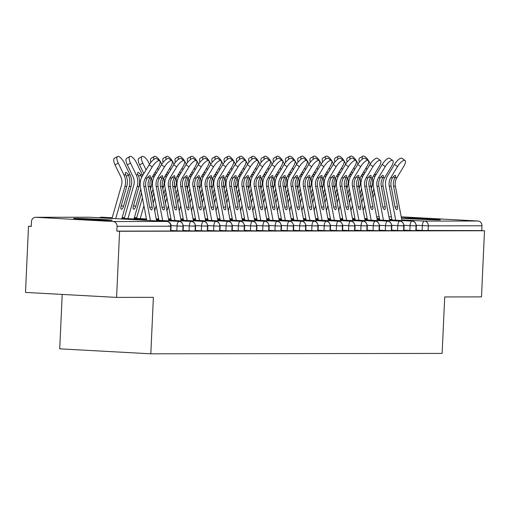 <?xml version="1.0" encoding="UTF-8"?>
<svg xmlns="http://www.w3.org/2000/svg" width="510" height="510" viewBox="0 0 510 510"><rect width="100%" height="100%" fill="white"/><g stroke="black" fill="none" stroke-linecap="round" stroke-linejoin="round"><path stroke-width="0.76" d="M438.651 219.899A19.348 0.402 -177.4 0 1 416.963 219.141A19.348 0.402 -177.4 0 1 401.65 218.057A19.348 0.402 -177.4 0 1 403.314 217.968A19.348 0.402 -177.4 0 1 425.002 218.72A19.348 0.402 -177.4 0 1 440.315 219.81A19.348 0.402 -177.4 0 1 438.651 219.899M110.536 220.352A19.348 0.402 -177.4 0 1 88.848 219.6A19.348 0.402 -177.4 0 1 73.542 218.509A19.348 0.402 -177.4 0 1 75.206 218.42A19.348 0.402 -177.4 0 1 96.894 219.172A19.348 0.402 -177.4 0 1 112.2 220.263A19.348 0.402 -177.4 0 1 110.536 220.352M401.211 216.82L478.023 221.015A4.533 4.144 89.9 0 1 481.956 225.777L481.74 230.603L484.5 230.756L481.497 296.89L444.701 296.941L442.132 353.411L150.82 353.812L153.382 297.343L116.586 297.394L25.5 292.421L28.503 226.287L31.263 226.434L31.48 221.601A4.533 4.144 -90.1 0 1 35.617 217.292L89.25 217.222A4.533 4.144 -90.1 0 0 89.04 217.228M31.269 226.281L28.503 226.287M62.207 294.423L59.734 348.84L150.82 353.812M113.118 221.525L166.744 221.448A4.533 4.144 -90.1 0 1 170.684 226.204L171.073 226.185L170.85 231.017L170.461 231.036L170.684 226.204L117.051 226.281A4.533 4.144 -90.1 0 0 113.118 221.525L35.828 217.298A4.533 4.144 -90.1 0 0 35.617 217.292M170.461 231.036L116.828 231.113L119.589 231.259L116.586 297.394M117.051 226.281L116.828 231.113M484.5 230.756L119.589 231.259M416.198 230.131L422.127 230.456L422.344 225.624L416.383 225.299M481.74 230.603L422.127 230.456M389.519 219.874L412.125 221.11A4.533 4.144 89.9 0 1 412.227 221.117A4.533 4.144 89.9 0 1 416.058 225.866L416.389 225.847L416.173 230.679L409.861 230.475L410.078 225.643L404.118 225.318M403.933 230.15L409.861 230.475M377.253 219.893L399.859 221.123A4.533 4.144 89.9 0 1 399.961 221.136A4.533 4.144 89.9 0 1 403.792 225.879L404.124 225.86L403.907 230.692L397.596 230.488L397.813 225.656L391.852 225.331M391.667 230.163L397.596 230.488M364.988 219.906L387.594 221.142A4.533 4.144 89.9 0 1 387.696 221.149A4.533 4.144 89.9 0 1 391.527 225.898L391.858 225.879L391.642 230.711L385.331 230.507L385.547 225.675L379.587 225.35M379.402 230.182L385.331 230.507M352.722 219.925L375.328 221.161A4.533 4.144 89.9 0 1 375.43 221.168A4.533 4.144 89.9 0 1 379.261 225.917L379.593 225.898L379.376 230.73L373.065 230.526L373.282 225.694L367.321 225.369M367.136 230.201L373.065 230.526M340.457 219.944L363.063 221.174A4.533 4.144 89.9 0 1 363.165 221.181A4.533 4.144 89.9 0 1 366.996 225.93L367.327 225.911L367.111 230.743L360.8 230.539L361.016 225.707L355.056 225.382M354.871 230.214L360.8 230.539M328.191 219.957L350.797 221.193A4.533 4.144 89.9 0 1 350.899 221.2A4.533 4.144 89.9 0 1 354.731 225.949L355.062 225.93L354.845 230.762L348.534 230.558L348.751 225.726L342.79 225.401M342.605 230.233L348.534 230.558M315.926 219.976L338.532 221.212A4.533 4.144 89.9 0 1 338.634 221.219A4.533 4.144 89.9 0 1 342.465 225.968L342.796 225.949L342.58 230.781L336.268 230.577L336.485 225.745L330.525 225.42M330.333 230.252L336.268 230.577M303.66 219.995L326.266 221.225A4.533 4.144 89.9 0 1 326.362 221.232A4.533 4.144 89.9 0 1 330.2 225.981L330.531 225.962L330.314 230.794L324.003 230.59L324.22 225.758L318.259 225.433M318.068 230.265L324.003 230.59M291.395 220.008L314.001 221.244A4.533 4.144 89.9 0 1 314.096 221.251A4.533 4.144 89.9 0 1 317.934 226L318.265 225.981L318.049 230.813L311.731 230.609L311.954 225.777L305.994 225.452M305.802 230.284L311.731 230.609M279.129 220.027L301.735 221.263A4.533 4.144 89.9 0 1 301.831 221.27A4.533 4.144 89.9 0 1 305.668 226.019L306 226L305.777 230.826L299.466 230.628L299.689 225.796L293.728 225.471M293.537 230.303L299.466 230.628M266.864 220.046L289.47 221.276A4.533 4.144 89.9 0 1 289.565 221.283A4.533 4.144 89.9 0 1 293.403 226.032L293.734 226.013L293.511 230.845L287.2 230.641L287.423 225.809L281.456 225.484M281.271 230.316L287.2 230.641M254.598 220.059L277.204 221.295A4.533 4.144 89.9 0 1 277.3 221.302A4.533 4.144 89.9 0 1 281.137 226.051L281.469 226.032L281.246 230.864L274.935 230.66L275.158 225.828L269.191 225.503M269.006 230.335L274.935 230.66M242.333 220.078L264.939 221.315A4.533 4.144 89.9 0 1 265.034 221.321A4.533 4.144 89.9 0 1 268.872 226.07L269.203 226.051L268.98 230.877L262.669 230.679L262.892 225.847L256.925 225.522M256.74 230.354L262.669 230.679M230.067 220.097L252.667 221.327A4.533 4.144 89.9 0 1 252.769 221.334A4.533 4.144 89.9 0 1 256.606 226.083L256.938 226.064L256.715 230.896L250.404 230.692L250.627 225.86L244.66 225.535M244.475 230.367L250.404 230.692M217.795 220.11L240.401 221.346A4.533 4.144 89.9 0 1 240.503 221.353A4.533 4.144 89.9 0 1 244.341 226.102L244.672 226.083L244.449 230.915L238.138 230.711L238.361 225.879L232.394 225.554M232.209 230.386L238.138 230.711M205.53 220.129L228.136 221.365A4.533 4.144 89.9 0 1 228.238 221.372A4.533 4.144 89.9 0 1 232.076 226.121L232.407 226.102L232.184 230.928L225.873 230.73L226.089 225.898L220.129 225.573M219.944 230.405L225.873 230.73M193.264 220.148L215.87 221.378A4.533 4.144 89.9 0 1 215.972 221.385A4.533 4.144 89.9 0 1 219.81 226.134L220.135 226.115L219.918 230.947L213.607 230.743L213.824 225.911L207.863 225.586M207.678 230.418L213.607 230.743M180.999 220.161L203.605 221.397A4.533 4.144 89.9 0 1 203.707 221.404A4.533 4.144 89.9 0 1 207.538 226.153L207.87 226.134L207.653 230.966L201.342 230.762L201.558 225.93L195.598 225.605M195.413 230.437L201.342 230.762M168.733 220.18L191.339 221.416A4.533 4.144 89.9 0 1 191.441 221.423A4.533 4.144 89.9 0 1 195.273 226.172L195.604 226.153L195.387 230.979L189.076 230.781L189.293 225.949L183.332 225.624M183.147 230.456L189.076 230.781M156.468 220.199L179.074 221.429A4.533 4.144 89.9 0 1 179.176 221.436A4.533 4.144 89.9 0 1 183.007 226.185L183.339 226.166L183.122 230.998L176.811 230.794L177.027 225.962L171.067 225.637M170.875 230.469L176.811 230.794M179.074 221.429A4.533 1.836 -86.9 0 0 177.027 225.962L183.007 226.185L182.79 231.017M99.393 217.77A4.533 4.533 0 0 1 101.579 217.203A4.533 4.144 89.9 0 1 101.79 217.209L112.181 217.776M121.922 218.312L146.561 219.657M191.339 221.416A4.533 1.836 -86.9 0 0 189.293 225.949L195.273 226.172L195.056 231.004M122.119 217.63L124.446 217.757M134.187 218.293L146.434 218.962M156.34 219.504L158.827 219.638M203.605 221.397A4.533 1.836 -86.9 0 0 201.558 225.93L207.538 226.153L207.321 230.985M134.385 217.617L136.712 217.744M156.207 218.809L158.699 218.943M168.606 219.485L171.092 219.619M215.87 221.378A4.533 1.836 -86.9 0 0 213.824 225.911L219.81 226.134L219.587 230.966M168.472 218.79L170.965 218.93M180.871 219.466L183.358 219.606M228.136 221.365A4.533 1.836 -86.9 0 0 226.089 225.898L232.076 226.121L231.852 230.953M180.738 218.777L183.23 218.911M193.137 219.453L195.623 219.587M240.401 221.346A4.533 1.836 -86.9 0 0 238.361 225.879L244.341 226.102L244.118 230.934M193.003 218.758L195.496 218.892M205.402 219.434L207.895 219.568M252.667 221.327A4.533 1.836 -86.9 0 0 250.627 225.86L256.606 226.083L256.383 230.915M205.269 218.739L207.761 218.879M217.668 219.415L220.161 219.555M264.939 221.315A4.533 1.836 -86.9 0 0 262.892 225.847L268.872 226.07L268.649 230.902M217.534 218.726L220.027 218.86M229.933 219.402L232.426 219.536M277.204 221.295A4.533 1.836 -86.9 0 0 275.158 225.828L281.137 226.051L280.914 230.883M229.8 218.707L232.292 218.841M242.199 219.383L244.692 219.517M289.47 221.276A4.533 1.836 -86.9 0 0 287.423 225.809L293.403 226.032L293.18 230.864M242.065 218.688L244.558 218.828M254.464 219.364L256.957 219.504M301.735 221.263A4.533 1.836 -86.9 0 0 299.689 225.796L305.668 226.019L305.445 230.851M254.331 218.675L256.823 218.809M266.73 219.351L269.223 219.485M314.001 221.244A4.533 1.836 -86.9 0 0 311.954 225.777L317.934 226L317.717 230.832M266.596 218.656L269.089 218.79M278.995 219.332L281.488 219.466M326.266 221.225A4.533 1.836 -86.9 0 0 324.22 225.758L330.2 225.981L329.983 230.813M278.862 218.637L281.354 218.777M291.261 219.313L293.754 219.453M338.532 221.212A4.533 1.836 -86.9 0 0 336.485 225.745L342.465 225.968L342.248 230.8M291.133 218.624L293.62 218.758M303.526 219.3L306.019 219.434M350.797 221.193A4.533 1.836 -86.9 0 0 348.751 225.726L354.731 225.949L354.514 230.781M303.399 218.605L305.885 218.739M315.792 219.281L318.285 219.415M363.063 221.174A4.533 1.836 -86.9 0 0 361.016 225.707L366.996 225.93L366.779 230.762M315.664 218.586L318.151 218.726M328.058 219.262L330.55 219.402M375.328 221.161A4.533 1.836 -86.9 0 0 373.282 225.694L379.261 225.917L379.045 230.749M327.93 218.573L330.416 218.707M340.323 219.249L342.816 219.383M387.594 221.142A4.533 1.836 -86.9 0 0 385.547 225.675L391.527 225.898L391.31 230.73M340.195 218.554L342.688 218.688M352.589 219.23L355.081 219.37M399.859 221.123A4.533 1.836 -86.9 0 0 397.813 225.656L403.792 225.879L403.576 230.711M352.461 218.535L354.954 218.675M364.86 219.217L367.347 219.351M412.125 221.11A4.533 1.836 -86.9 0 0 410.078 225.643L416.058 225.866L415.841 230.698M364.726 218.522L367.219 218.656M377.126 219.198L379.612 219.332M149.194 164.762A7.561 2.55 -54 0 1 156.697 158.642L159.694 160.816A7.561 2.55 126 0 0 152.184 166.936L149.194 164.762L142.443 175.893A15.115 13.821 -90.1 0 0 140.435 187.317L146.695 220.352M156.602 220.894L150.08 186.507A11.188 10.225 89.9 0 1 151.572 178.054L158.317 166.929A7.561 2.55 126 0 0 159.694 160.816M149.781 207.468L152.114 206.939A3.022 1.198 -102.8 0 1 151.559 209.891A3.022 1.198 -102.8 0 1 151.451 209.903A3.022 1.198 -102.8 0 1 149.666 206.945L145.79 186.513A11.188 10.225 -90.1 0 1 147.154 178.27L147.282 178.06A3.022 1.02 -54 0 1 149.908 175.752A3.022 1.02 -54 0 1 150.157 175.822A3.022 1.02 -54 0 1 149.73 178.06L149.608 178.27A11.188 10.225 -90.1 0 0 148.244 186.513L150.08 186.507M150.405 220.556L143.947 186.52A11.188 10.225 89.9 0 1 145.439 178.066L152.184 166.936M152.114 206.939L148.244 186.513M121.731 218.988L131.051 186.456A15.115 13.821 89.9 0 0 130.082 174.873L124.376 163.066A7.561 2.716 60 0 0 117.529 156.525A7.561 2.716 60 0 0 118.243 163.072L123.949 174.879A15.115 13.821 89.9 0 1 124.918 186.469L115.693 218.656M111.983 218.458L121.488 185.289A11.188 10.225 -90.1 0 0 120.774 176.715L115.069 164.909A7.561 2.716 -120 0 1 114.355 158.361L117.529 156.525M126.754 186.462A15.115 13.821 89.9 0 0 125.893 175.102L125.791 174.879A3.022 1.084 -120 0 1 125.607 172.482A3.022 1.084 -120 0 1 125.83 172.425A3.022 1.084 -120 0 1 128.239 174.873L128.348 175.096A15.115 13.821 89.9 0 1 129.208 186.462L123.503 206.365A3.022 1.173 -71.1 0 1 121.45 209.253A3.022 1.173 -71.1 0 1 121.297 209.227A3.022 1.173 -71.1 0 1 121.055 206.371L126.754 186.462L124.918 186.469M161.46 164.749A7.561 2.55 -54 0 1 168.963 158.623L171.959 160.797A7.561 2.55 126 0 0 164.449 166.917L161.46 164.749L154.715 175.873A15.115 13.821 -90.1 0 0 152.7 187.297L158.961 220.333M168.867 220.875L162.352 186.494A11.188 10.225 89.9 0 1 163.837 178.041L170.582 166.91A7.561 2.55 126 0 0 171.959 160.797M162.046 207.455L164.379 206.926A3.022 1.198 -102.8 0 1 163.825 209.871A3.022 1.198 -102.8 0 1 163.716 209.884A3.022 1.198 -102.8 0 1 161.931 206.926L158.055 186.501A11.188 10.225 -90.1 0 1 159.42 178.258L159.553 178.047A3.022 1.02 -54 0 1 162.174 175.733A3.022 1.02 -54 0 1 162.422 175.803A3.022 1.02 -54 0 1 161.995 178.041L161.874 178.251A11.188 10.225 -90.1 0 0 160.51 186.494L162.352 186.494M162.671 220.537L156.219 186.501A11.188 10.225 89.9 0 1 157.705 178.047L164.449 166.917M164.379 206.926L160.51 186.494M173.725 164.73A7.561 2.55 -54 0 1 181.228 158.61L184.225 160.777A7.561 2.55 126 0 0 176.715 166.904L173.725 164.73L166.98 175.854A15.115 13.821 -90.1 0 0 164.966 187.278L171.226 220.314M181.133 220.855L174.618 186.475A11.188 10.225 89.9 0 1 176.103 178.022L182.848 166.891A7.561 2.55 126 0 0 184.225 160.777M174.312 207.436L176.645 206.907A3.022 1.198 -102.8 0 1 176.09 209.859A3.022 1.198 -102.8 0 1 175.982 209.871A3.022 1.198 -102.8 0 1 174.197 206.913L170.321 186.481A11.188 10.225 -90.1 0 1 171.685 178.239L171.819 178.028A3.022 1.02 -54 0 1 174.439 175.714A3.022 1.02 -54 0 1 174.688 175.791A3.022 1.02 -54 0 1 174.261 178.022L174.139 178.239A11.188 10.225 -90.1 0 0 172.775 186.475L174.618 186.475M174.936 220.518L168.485 186.481A11.188 10.225 89.9 0 1 169.97 178.028L176.715 166.904M176.645 206.907L172.775 186.475M185.991 164.711A7.561 2.55 -54 0 1 193.494 158.591L196.49 160.765A7.561 2.55 126 0 0 188.98 166.885L185.991 164.711L179.246 175.842A15.115 13.821 -90.1 0 0 177.231 187.266L183.492 220.301M193.398 220.843L186.883 186.456A11.188 10.225 89.9 0 1 188.369 178.003L195.113 166.878A7.561 2.55 126 0 0 196.49 160.765M186.577 207.417L188.917 206.888A3.022 1.198 -102.8 0 1 188.356 209.84A3.022 1.198 -102.8 0 1 188.247 209.852A3.022 1.198 -102.8 0 1 186.462 206.894L182.586 186.462A11.188 10.225 -90.1 0 1 183.951 178.219L184.084 178.009A3.022 1.02 -54 0 1 186.705 175.701A3.022 1.02 -54 0 1 186.953 175.772A3.022 1.02 -54 0 1 186.526 178.009L186.405 178.219A11.188 10.225 -90.1 0 0 185.041 186.462L186.883 186.456M187.202 220.498L180.75 186.469A11.188 10.225 89.9 0 1 182.236 178.016L188.98 166.885M188.917 206.888L185.041 186.462M198.256 164.698A7.561 2.55 -54 0 1 205.759 158.572L208.756 160.746A7.561 2.55 126 0 0 201.246 166.866L198.256 164.698L191.511 175.822A15.115 13.821 -90.1 0 0 189.497 187.246L195.757 220.282M205.664 220.824L199.149 186.443A11.188 10.225 89.9 0 1 200.634 177.99L207.379 166.859A7.561 2.55 126 0 0 208.756 160.746M198.843 207.404L201.182 206.875A3.022 1.198 -102.8 0 1 200.621 209.827A3.022 1.198 -102.8 0 1 200.513 209.833A3.022 1.198 -102.8 0 1 198.728 206.875L194.852 186.45A11.188 10.225 -90.1 0 1 196.216 178.207L196.35 177.996A3.022 1.02 -54 0 1 198.97 175.682A3.022 1.02 -54 0 1 199.219 175.752A3.022 1.02 -54 0 1 198.792 177.99L198.67 178.2A11.188 10.225 -90.1 0 0 197.306 186.443L199.149 186.443M199.467 220.486L193.016 186.45A11.188 10.225 89.9 0 1 194.501 177.996L201.246 166.866M201.182 206.875L197.306 186.443M142.66 175.542A15.115 13.821 89.9 0 0 142.347 174.853L136.642 163.047A7.561 2.716 60 0 0 129.795 156.506A7.561 2.716 60 0 0 130.509 163.053L136.215 174.866A15.115 13.821 89.9 0 1 137.184 186.45L127.959 218.637M124.249 218.439L133.754 185.277A11.188 10.225 -90.1 0 0 133.04 176.702L127.334 164.889A7.561 2.716 -120 0 1 126.62 158.342L129.795 156.506M140.747 188.98L135.775 206.352A3.022 1.173 -71.1 0 1 133.716 209.24A3.022 1.173 -71.1 0 1 133.563 209.215A3.022 1.173 -71.1 0 1 133.32 206.352L139.02 186.45A15.115 13.821 89.9 0 0 138.159 175.083L138.057 174.86A3.022 1.084 -120 0 1 137.872 172.463A3.022 1.084 -120 0 1 138.095 172.412A3.022 1.084 -120 0 1 140.505 174.86L140.613 175.083A15.115 13.821 89.9 0 1 141.538 177.627M141.48 192.844L133.996 218.969M149.506 164.265L148.907 163.028A7.561 2.716 60 0 0 142.06 156.487A7.561 2.716 60 0 0 142.774 163.041L146.083 169.887M143.826 173.617L139.6 164.877A7.561 2.716 -120 0 1 138.886 158.323L142.06 156.487M136.521 218.42L142.424 197.81M154.128 173.84L154.613 174.841A15.115 13.821 89.9 0 1 154.925 175.523M151.495 178.188A15.115 13.821 89.9 0 1 151.291 186.43L150.552 188.993M150.08 181.974A15.115 13.821 89.9 0 1 149.876 184.524M143.922 205.721L140.225 218.624M153.746 192.831L152.26 198.007M146.364 218.599L146.262 218.949M153.013 188.968L151.527 194.144M153.096 175.548A15.115 13.821 89.9 0 1 153.803 177.608M161.772 164.245L161.173 163.015A7.561 2.716 60 0 0 154.326 156.474A7.561 2.716 60 0 0 153.797 159.471M150.883 162.358A7.561 2.716 -120 0 1 151.151 158.31L154.326 156.474M153.204 202.974L154.689 197.797M156.092 173.604L155.282 171.934M166.394 173.821L166.878 174.822A15.115 13.821 89.9 0 1 167.191 175.51M157.545 168.204L158.349 169.868M163.761 178.168A15.115 13.821 89.9 0 1 163.557 186.411L162.817 188.974M162.346 181.962A15.115 13.821 89.9 0 1 162.142 184.505M156.188 205.702L154.702 210.885M166.011 192.812L164.526 197.988M158.629 218.58L158.527 218.937M165.278 188.949L163.799 194.125M165.361 175.529A15.115 13.821 89.9 0 1 166.069 177.595M174.037 164.226L173.438 162.996A7.561 2.716 60 0 0 166.591 156.455A7.561 2.716 60 0 0 166.062 159.458M163.149 162.339A7.561 2.716 -120 0 1 163.417 158.291L166.591 156.455M165.469 202.954L166.955 197.778M168.357 173.585L167.548 171.915M178.659 173.802L179.144 174.802A15.115 13.821 89.9 0 1 179.456 175.491M169.811 168.185L170.614 169.855M176.026 178.149A15.115 13.821 89.9 0 1 175.822 186.399L175.083 188.961M174.611 181.942A15.115 13.821 89.9 0 1 174.407 184.486M168.453 205.689L166.968 210.866M178.277 192.793L176.791 197.976M170.895 218.56L170.793 218.917M177.544 188.929L176.065 194.112M177.627 175.516A15.115 13.821 89.9 0 1 178.334 177.576M210.522 164.679A7.561 2.55 -54 0 1 218.025 158.559L221.021 160.726A7.561 2.55 126 0 0 213.518 166.853L210.522 164.679L203.777 175.803A15.115 13.821 -90.1 0 0 201.762 187.227L208.023 220.263M217.929 220.804L211.414 186.424A11.188 10.225 89.9 0 1 212.906 177.971L219.651 166.84A7.561 2.55 126 0 0 221.021 160.726M211.108 207.385L213.448 206.856A3.022 1.198 -102.8 0 1 212.887 209.808A3.022 1.198 -102.8 0 1 212.778 209.82A3.022 1.198 -102.8 0 1 210.993 206.862L207.117 186.43A11.188 10.225 -90.1 0 1 208.482 178.188L208.615 177.977A3.022 1.02 -54 0 1 211.236 175.663A3.022 1.02 -54 0 1 211.484 175.74A3.022 1.02 -54 0 1 211.057 177.971L210.936 178.188A11.188 10.225 -90.1 0 0 209.572 186.424L211.414 186.424M211.733 220.467L205.281 186.43A11.188 10.225 89.9 0 1 206.767 177.977L213.518 166.853M213.448 206.856L209.572 186.424M186.303 164.214L185.71 162.977A7.561 2.716 60 0 0 178.857 156.436A7.561 2.716 60 0 0 178.328 159.439M175.415 162.327A7.561 2.716 -120 0 1 175.682 158.272L178.857 156.436M177.735 202.942L179.22 197.759M180.623 173.566L179.813 171.902M190.925 173.789L191.409 174.79A15.115 13.821 89.9 0 1 191.722 175.472M182.076 168.172L182.88 169.836M188.292 178.137A15.115 13.821 89.9 0 1 188.088 186.38L187.355 188.942M186.877 181.923A15.115 13.821 89.9 0 1 186.673 184.473M180.719 205.67L179.233 210.847M190.542 192.78L189.063 197.956M183.16 218.548L183.058 218.898M189.809 188.917L188.33 194.093M189.892 175.497A15.115 13.821 89.9 0 1 190.6 177.556M222.787 164.66A7.561 2.55 -54 0 1 230.29 158.54L233.287 160.714A7.561 2.55 126 0 0 225.783 166.834L222.787 164.66L216.042 175.791A15.115 13.821 -90.1 0 0 214.028 187.215L220.288 220.25M230.195 220.792L223.68 186.405A11.188 10.225 89.9 0 1 225.171 177.952L231.916 166.827A7.561 2.55 126 0 0 233.287 160.714M223.38 207.366L225.713 206.837A3.022 1.198 -102.8 0 1 225.152 209.788A3.022 1.198 -102.8 0 1 225.044 209.801A3.022 1.198 -102.8 0 1 223.259 206.843L219.383 186.411A11.188 10.225 -90.1 0 1 220.753 178.168L220.881 177.958A3.022 1.02 -54 0 1 223.501 175.65A3.022 1.02 -54 0 1 223.75 175.72A3.022 1.02 -54 0 1 223.323 177.958L223.201 178.168A11.188 10.225 -90.1 0 0 221.837 186.411L223.68 186.405M223.998 220.447L217.547 186.418A11.188 10.225 89.9 0 1 219.039 177.965L225.783 166.834M225.713 206.837L221.837 186.411M198.569 164.194L197.976 162.964A7.561 2.716 60 0 0 191.123 156.423A7.561 2.716 60 0 0 190.593 159.42M187.68 162.307A7.561 2.716 -120 0 1 187.948 158.259L191.123 156.423M190 202.923L191.486 197.746M192.888 173.553L192.079 171.883M203.19 173.77L203.675 174.771A15.115 13.821 89.9 0 1 203.987 175.459M194.342 168.153L195.145 169.817M200.558 178.117A15.115 13.821 89.9 0 1 200.353 186.36L199.62 188.923M199.142 181.911A15.115 13.821 89.9 0 1 198.938 184.454M192.984 205.651L191.499 210.834M202.808 192.761L201.329 197.937M195.426 218.529L195.324 218.886M202.075 188.898L200.596 194.074M202.158 175.478A15.115 13.821 89.9 0 1 202.865 177.544M235.053 164.647A7.561 2.55 -54 0 1 242.556 158.521L245.552 160.695A7.561 2.55 126 0 0 238.049 166.815L235.053 164.647L228.308 175.772A15.115 13.821 -90.1 0 0 226.293 187.195L232.554 220.231M242.46 220.773L235.945 186.392A11.188 10.225 89.9 0 1 237.437 177.939L244.182 166.808A7.561 2.55 126 0 0 245.552 160.695M235.645 207.353L237.979 206.824A3.022 1.198 -102.8 0 1 237.418 209.776A3.022 1.198 -102.8 0 1 237.309 209.782A3.022 1.198 -102.8 0 1 235.524 206.824L231.648 186.399A11.188 10.225 -90.1 0 1 233.019 178.156L233.147 177.945A3.022 1.02 -54 0 1 235.767 175.631A3.022 1.02 -54 0 1 236.015 175.701A3.022 1.02 -54 0 1 235.588 177.939L235.467 178.149A11.188 10.225 -90.1 0 0 234.103 186.392L235.945 186.392M236.264 220.435L229.812 186.399A11.188 10.225 89.9 0 1 231.304 177.945L238.049 166.815M237.979 206.824L234.103 186.392M210.834 164.175L210.241 162.945A7.561 2.716 60 0 0 203.388 156.404A7.561 2.716 60 0 0 202.859 159.407M199.945 162.288A7.561 2.716 -120 0 1 200.213 158.24L203.388 156.404M202.266 202.903L203.751 197.727M205.154 173.534L204.344 171.864M215.462 173.751L215.94 174.751A15.115 13.821 89.9 0 1 216.253 175.44M206.607 168.134L207.417 169.804M212.823 178.098A15.115 13.821 89.9 0 1 212.619 186.348L211.886 188.91M211.408 181.891A15.115 13.821 89.9 0 1 211.204 184.435M205.249 205.638L203.764 210.815M215.073 192.742L213.594 197.925M207.691 218.509L207.589 218.866M214.347 188.878L212.861 194.061M214.423 175.465A15.115 13.821 89.9 0 1 215.137 177.525M247.318 164.628A7.561 2.55 -54 0 1 254.821 158.508L257.818 160.675A7.561 2.55 126 0 0 250.314 166.802L247.318 164.628L240.573 175.752A15.115 13.821 -90.1 0 0 238.559 187.176L244.819 220.212M254.726 220.753L248.211 186.373A11.188 10.225 89.9 0 1 249.702 177.92L256.447 166.789A7.561 2.55 126 0 0 257.818 160.675M247.911 207.334L250.244 206.805A3.022 1.198 -102.8 0 1 249.683 209.757A3.022 1.198 -102.8 0 1 249.575 209.769A3.022 1.198 -102.8 0 1 247.79 206.811L243.92 186.38A11.188 10.225 -90.1 0 1 245.284 178.137L245.412 177.926A3.022 1.02 -54 0 1 248.032 175.612A3.022 1.02 -54 0 1 248.281 175.689A3.022 1.02 -54 0 1 247.854 177.92L247.732 178.137A11.188 10.225 -90.1 0 0 246.368 186.373L248.211 186.373M248.529 220.416L242.078 186.38A11.188 10.225 89.9 0 1 243.57 177.926L250.314 166.802M250.244 206.805L246.368 186.373M223.099 164.163L222.507 162.926A7.561 2.716 60 0 0 215.653 156.385A7.561 2.716 60 0 0 215.124 159.388M212.211 162.276A7.561 2.716 -120 0 1 212.479 158.221L215.653 156.385M214.531 202.891L216.017 197.708M217.419 173.515L216.616 171.851M227.728 173.738L228.206 174.739A15.115 13.821 89.9 0 1 228.518 175.421M218.873 168.121L219.683 169.785M225.088 178.086A15.115 13.821 89.9 0 1 224.884 186.328L224.151 188.891M223.673 181.872A15.115 13.821 89.9 0 1 223.469 184.422M217.515 205.619L216.036 210.796M227.339 192.729L225.86 197.905M219.957 218.497L219.855 218.847M226.612 188.866L225.127 194.042M226.689 175.446A15.115 13.821 89.9 0 1 227.403 177.505M259.584 164.609A7.561 2.55 -54 0 1 267.087 158.489L270.083 160.663A7.561 2.55 126 0 0 262.58 166.783L259.584 164.609L252.839 175.74A15.115 13.821 -90.1 0 0 250.824 187.164L257.085 220.199M266.991 220.741L260.476 186.354A11.188 10.225 89.9 0 1 261.968 177.901L268.713 166.776A7.561 2.55 126 0 0 270.083 160.663M260.176 207.315L262.51 206.786A3.022 1.198 -102.8 0 1 261.949 209.737A3.022 1.198 -102.8 0 1 261.84 209.75A3.022 1.198 -102.8 0 1 260.055 206.792L256.186 186.36A11.188 10.225 -90.1 0 1 257.55 178.117L257.677 177.907A3.022 1.02 -54 0 1 260.298 175.599A3.022 1.02 -54 0 1 260.546 175.669A3.022 1.02 -54 0 1 260.119 177.907L259.998 178.117A11.188 10.225 -90.1 0 0 258.634 186.36L260.476 186.354M260.795 220.397L254.343 186.367A11.188 10.225 89.9 0 1 255.835 177.913L262.58 166.783M262.51 206.786L258.634 186.36M235.365 164.143L234.772 162.913A7.561 2.716 60 0 0 227.919 156.372A7.561 2.716 60 0 0 227.39 159.369M224.476 162.256A7.561 2.716 -120 0 1 224.744 158.208L227.919 156.372M226.797 202.872L228.282 197.695M229.685 173.502L228.882 171.832M239.993 173.719L240.471 174.72A15.115 13.821 89.9 0 1 240.784 175.408M231.138 168.102L231.948 169.766M237.354 178.066A15.115 13.821 89.9 0 1 237.15 186.309L236.417 188.872M235.945 181.86A15.115 13.821 89.9 0 1 235.735 184.403M229.78 205.6L228.301 210.783M239.611 192.71L238.125 197.886M232.222 218.478L232.12 218.835M238.878 188.847L237.392 194.023M238.954 175.427A15.115 13.821 89.9 0 1 239.668 177.493M271.849 164.596A7.561 2.55 -54 0 1 279.359 158.47L282.349 160.644A7.561 2.55 126 0 0 274.845 166.764L271.849 164.596L265.104 175.72A15.115 13.821 -90.1 0 0 263.09 187.144L269.35 220.18M279.257 220.722L272.742 186.341A11.188 10.225 89.9 0 1 274.233 177.888L280.978 166.757A7.561 2.55 126 0 0 282.349 160.644M272.442 207.302L274.775 206.773A3.022 1.198 -102.8 0 1 274.214 209.725A3.022 1.198 -102.8 0 1 274.112 209.731A3.022 1.198 -102.8 0 1 272.321 206.773L268.451 186.348A11.188 10.225 -90.1 0 1 269.815 178.105L269.943 177.894A3.022 1.02 -54 0 1 272.563 175.58A3.022 1.02 -54 0 1 272.812 175.65A3.022 1.02 -54 0 1 272.391 177.888L272.27 178.098A11.188 10.225 -90.1 0 0 270.899 186.341L272.742 186.341M273.06 220.384L266.609 186.348A11.188 10.225 89.9 0 1 268.101 177.894L274.845 166.764M274.775 206.773L270.899 186.341M247.63 164.124L247.038 162.894A7.561 2.716 60 0 0 240.184 156.353A7.561 2.716 60 0 0 239.655 159.356M236.742 162.237A7.561 2.716 -120 0 1 237.01 158.189L240.184 156.353M239.062 202.852L240.548 197.676M241.95 173.483L241.147 171.813M252.259 173.7L252.737 174.701A15.115 13.821 89.9 0 1 253.049 175.389M243.404 168.083L244.213 169.753M249.619 178.047A15.115 13.821 89.9 0 1 249.415 186.297L248.682 188.859M248.211 181.84A15.115 13.821 89.9 0 1 248 184.384M242.046 205.587L240.567 210.764M251.876 192.691L250.391 197.874M244.488 218.465L244.386 218.815M251.143 188.827L249.658 194.01M251.22 175.415A15.115 13.821 89.9 0 1 251.934 177.474M284.115 164.577A7.561 2.55 -54 0 1 291.624 158.457L294.614 160.624A7.561 2.55 126 0 0 287.111 166.751L284.115 164.577L277.37 175.708A15.115 13.821 -90.1 0 0 275.355 187.125L281.622 220.161M291.522 220.702L285.007 186.322A11.188 10.225 89.9 0 1 286.499 177.869L293.244 166.738A7.561 2.55 126 0 0 294.614 160.624M284.707 207.283L287.041 206.754A3.022 1.198 -102.8 0 1 286.48 209.706A3.022 1.198 -102.8 0 1 286.378 209.718A3.022 1.198 -102.8 0 1 284.586 206.76L280.717 186.328A11.188 10.225 -90.1 0 1 282.081 178.086L282.208 177.875A3.022 1.02 -54 0 1 284.829 175.561A3.022 1.02 -54 0 1 285.077 175.638A3.022 1.02 -54 0 1 284.656 177.869L284.535 178.086A11.188 10.225 -90.1 0 0 283.171 186.322L285.007 186.322M285.326 220.365L278.874 186.328A11.188 10.225 89.9 0 1 280.366 177.875L287.111 166.751M287.041 206.754L283.171 186.322M259.896 164.112L259.303 162.875A7.561 2.716 60 0 0 252.456 156.34A7.561 2.716 60 0 0 251.921 159.337M249.007 162.225A7.561 2.716 -120 0 1 249.275 158.17L252.456 156.34M251.334 202.84L252.813 197.657M254.216 173.464L253.413 171.8M264.524 173.687L265.009 174.688A15.115 13.821 89.9 0 1 265.315 175.37M255.669 168.07L256.479 169.734M261.891 178.035A15.115 13.821 89.9 0 1 261.681 186.277L260.948 188.84M260.476 181.828A15.115 13.821 89.9 0 1 260.266 184.371M254.311 205.568L252.833 210.745M264.142 192.678L262.656 197.855M256.753 218.446L256.651 218.796M263.409 188.815L261.923 193.991M263.485 175.395A15.115 13.821 89.9 0 1 264.199 177.454M296.38 164.558A7.561 2.55 -54 0 1 303.89 158.438L306.88 160.612A7.561 2.55 126 0 0 299.376 166.732L296.38 164.558L289.635 175.689A15.115 13.821 -90.1 0 0 287.621 187.113L293.887 220.148M303.788 220.69L297.273 186.303A11.188 10.225 89.9 0 1 298.764 177.85L305.509 166.725A7.561 2.55 126 0 0 306.88 160.612M296.973 207.264L299.306 206.735A3.022 1.198 -102.8 0 1 298.745 209.686A3.022 1.198 -102.8 0 1 298.643 209.699A3.022 1.198 -102.8 0 1 296.852 206.741L292.982 186.309A11.188 10.225 -90.1 0 1 294.346 178.073L294.474 177.856A3.022 1.02 -54 0 1 297.094 175.548A3.022 1.02 -54 0 1 297.343 175.619A3.022 1.02 -54 0 1 296.922 177.856L296.801 178.066A11.188 10.225 -90.1 0 0 295.437 186.309L297.273 186.303M297.591 220.345L291.14 186.316A11.188 10.225 89.9 0 1 292.632 177.862L299.376 166.732M299.306 206.735L295.437 186.309M272.161 164.092L271.569 162.862A7.561 2.716 60 0 0 264.722 156.321A7.561 2.716 60 0 0 264.186 159.324M261.273 162.206A7.561 2.716 -120 0 1 261.541 158.157L264.722 156.321M263.6 202.821L265.079 197.644M266.481 173.451L265.678 171.781M276.79 173.668L277.274 174.669A15.115 13.821 89.9 0 1 277.58 175.357M267.935 168.051L268.744 169.722M274.157 178.016A15.115 13.821 89.9 0 1 273.947 186.258L273.213 188.821M272.742 181.809A15.115 13.821 89.9 0 1 272.531 184.352M266.583 205.549L265.098 210.732M276.407 192.659L274.922 197.835M269.019 218.427L268.917 218.784M275.674 188.796L274.189 193.972M275.751 175.376A15.115 13.821 89.9 0 1 276.465 177.442M308.646 164.545A7.561 2.55 -54 0 1 316.155 158.419L319.145 160.593A7.561 2.55 126 0 0 311.642 166.713L308.646 164.545L301.901 175.669A15.115 13.821 -90.1 0 0 299.886 187.094L306.153 220.129M316.06 220.671L309.538 186.29A11.188 10.225 89.9 0 1 311.03 177.837L317.775 166.706A7.561 2.55 126 0 0 319.145 160.593M309.238 207.251L311.572 206.722A3.022 1.198 -102.8 0 1 311.017 209.674A3.022 1.198 -102.8 0 1 310.909 209.68A3.022 1.198 -102.8 0 1 309.117 206.722L305.248 186.297A11.188 10.225 -90.1 0 1 306.612 178.054L306.74 177.843A3.022 1.02 -54 0 1 309.366 175.529A3.022 1.02 -54 0 1 309.615 175.599A3.022 1.02 -54 0 1 309.188 177.837L309.066 178.047A11.188 10.225 -90.1 0 0 307.702 186.29L309.538 186.29M309.857 220.333L303.405 186.297A11.188 10.225 89.9 0 1 304.897 177.843L311.642 166.713M311.572 206.722L307.702 186.29M284.427 164.073L283.834 162.843A7.561 2.716 60 0 0 276.987 156.302A7.561 2.716 60 0 0 276.452 159.305M273.538 162.186A7.561 2.716 -120 0 1 273.806 158.138L276.987 156.302M275.865 202.801L277.344 197.625M278.747 173.432L277.944 171.762M289.055 173.649L289.54 174.649A15.115 13.821 89.9 0 1 289.846 175.338M280.207 168.032L281.01 169.702M286.422 177.996A15.115 13.821 89.9 0 1 286.212 186.246L285.479 188.808M285.007 181.79A15.115 13.821 89.9 0 1 284.797 184.333M278.849 205.536L277.363 210.713M288.673 192.64L287.187 197.823M281.284 218.414L281.188 218.764M287.94 188.776L286.454 193.959M288.016 175.363A15.115 13.821 89.9 0 1 288.73 177.423M320.911 164.526A7.561 2.55 -54 0 1 328.421 158.406L331.411 160.573A7.561 2.55 126 0 0 323.907 166.7L320.911 164.526L314.166 175.657A15.115 13.821 -90.1 0 0 312.152 187.081L318.418 220.11M328.325 220.651L321.804 186.271A11.188 10.225 89.9 0 1 323.295 177.818L330.04 166.687A7.561 2.55 126 0 0 331.411 160.573M321.504 207.232L323.837 206.703A3.022 1.198 -102.8 0 1 323.283 209.655A3.022 1.198 -102.8 0 1 323.174 209.667A3.022 1.198 -102.8 0 1 321.383 206.709L317.513 186.277A11.188 10.225 -90.1 0 1 318.877 178.035L319.005 177.824A3.022 1.02 -54 0 1 321.631 175.51A3.022 1.02 -54 0 1 321.88 175.587A3.022 1.02 -54 0 1 321.453 177.818L321.332 178.035A11.188 10.225 -90.1 0 0 319.968 186.277L321.804 186.271M322.122 220.314L315.671 186.277A11.188 10.225 89.9 0 1 317.163 177.824L323.907 166.7M323.837 206.703L319.968 186.277M296.692 164.061L296.1 162.824A7.561 2.716 60 0 0 289.253 156.289A7.561 2.716 60 0 0 288.724 159.286M285.804 162.174A7.561 2.716 -120 0 1 286.072 158.125L289.253 156.289M288.131 202.789L289.61 197.612M291.012 173.413L290.209 171.749M301.321 173.636L301.805 174.637A15.115 13.821 89.9 0 1 302.118 175.319M292.472 168.019L293.275 169.683M298.688 177.984A15.115 13.821 89.9 0 1 298.477 186.226L297.744 188.789M297.273 181.777A15.115 13.821 89.9 0 1 297.062 184.32M291.114 205.517L289.629 210.694M300.938 192.627L299.453 197.803M293.556 218.395L293.454 218.745M300.205 188.764L298.72 193.94M300.282 175.344A15.115 13.821 89.9 0 1 300.996 177.41M333.177 164.507A7.561 2.55 -54 0 1 340.686 158.387L343.683 160.561A7.561 2.55 126 0 0 336.173 166.681L333.177 164.507L326.432 175.638A15.115 13.821 -90.1 0 0 324.424 187.062L330.684 220.097M340.591 220.639L334.069 186.252A11.188 10.225 89.9 0 1 335.561 177.799L342.306 166.674A7.561 2.55 126 0 0 343.683 160.561M333.769 207.213L336.103 206.684A3.022 1.198 -102.8 0 1 335.548 209.635A3.022 1.198 -102.8 0 1 335.44 209.648A3.022 1.198 -102.8 0 1 333.648 206.69L329.779 186.258A11.188 10.225 -90.1 0 1 331.143 178.022L331.27 177.805A3.022 1.02 -54 0 1 333.897 175.497A3.022 1.02 -54 0 1 334.146 175.567A3.022 1.02 -54 0 1 333.719 177.805L333.597 178.016A11.188 10.225 -90.1 0 0 332.233 186.258L334.069 186.252M334.388 220.294L327.936 186.265A11.188 10.225 89.9 0 1 329.428 177.811L336.173 166.681M336.103 206.684L332.233 186.258M308.958 164.041L308.365 162.811A7.561 2.716 60 0 0 301.518 156.27A7.561 2.716 60 0 0 300.989 159.273M298.07 162.154A7.561 2.716 -120 0 1 298.337 158.106L301.518 156.27M300.396 202.77L301.882 197.593M303.278 173.4L302.475 171.73M313.586 173.617L314.071 174.618A15.115 13.821 89.9 0 1 314.383 175.306M304.738 168L305.541 169.671M310.953 177.965A15.115 13.821 89.9 0 1 310.743 186.214L310.01 188.77M309.538 181.758A15.115 13.821 89.9 0 1 309.328 184.301M303.38 205.498L301.894 210.681M313.204 192.608L311.718 197.784M305.822 218.376L305.719 218.733M312.471 188.745L310.985 193.921M312.547 175.325A15.115 13.821 89.9 0 1 313.261 177.391M345.442 164.494A7.561 2.55 -54 0 1 352.952 158.368L355.948 160.542A7.561 2.55 126 0 0 348.438 166.668L345.442 164.494L338.697 175.619A15.115 13.821 -90.1 0 0 336.689 187.042L342.95 220.078M352.856 220.62L346.335 186.239A11.188 10.225 89.9 0 1 347.826 177.786L354.571 166.655A7.561 2.55 126 0 0 355.948 160.542M346.035 207.2L348.368 206.671A3.022 1.198 -102.8 0 1 347.814 209.623A3.022 1.198 -102.8 0 1 347.705 209.629A3.022 1.198 -102.8 0 1 345.914 206.671L342.044 186.246A11.188 10.225 -90.1 0 1 343.408 178.003L343.536 177.792A3.022 1.02 -54 0 1 346.162 175.478A3.022 1.02 -54 0 1 346.411 175.548A3.022 1.02 -54 0 1 345.984 177.786L345.863 177.996A11.188 10.225 -90.1 0 0 344.499 186.239L346.335 186.239M346.653 220.282L340.202 186.246A11.188 10.225 89.9 0 1 341.694 177.792L348.438 166.668M348.368 206.671L344.499 186.239M321.224 164.022L320.631 162.792A7.561 2.716 60 0 0 313.784 156.251A7.561 2.716 60 0 0 313.255 159.254M310.335 162.135A7.561 2.716 -120 0 1 310.609 158.087L313.784 156.251M312.662 202.757L314.147 197.574M315.543 173.381L314.74 171.711M325.852 173.598L326.336 174.598A15.115 13.821 89.9 0 1 326.649 175.287M317.003 167.981L317.806 169.651M323.219 177.945A15.115 13.821 89.9 0 1 323.008 186.195L322.275 188.757M321.804 181.738A15.115 13.821 89.9 0 1 321.593 184.282M315.645 205.485L314.16 210.662M325.469 192.589L323.984 197.772M318.087 218.363L317.985 218.713M324.736 188.726L323.251 193.908M324.813 175.312A15.115 13.821 89.9 0 1 325.527 177.372M357.714 164.475A7.561 2.55 -54 0 1 365.217 158.355L368.214 160.529A7.561 2.55 126 0 0 360.704 166.649L357.714 164.475L350.963 175.606A15.115 13.821 -90.1 0 0 348.955 187.03L355.215 220.059M365.122 220.601L358.6 186.22A11.188 10.225 89.9 0 1 360.092 177.767L366.837 166.642A7.561 2.55 126 0 0 368.214 160.529M358.3 207.181L360.634 206.652A3.022 1.198 -102.8 0 1 360.079 209.604A3.022 1.198 -102.8 0 1 359.971 209.616A3.022 1.198 -102.8 0 1 358.186 206.658L354.31 186.226A11.188 10.225 -90.1 0 1 355.674 177.984L355.801 177.773A3.022 1.02 -54 0 1 358.428 175.459A3.022 1.02 -54 0 1 358.677 175.536A3.022 1.02 -54 0 1 358.25 177.767L358.128 177.984A11.188 10.225 -90.1 0 0 356.764 186.226L358.6 186.22M358.919 220.263L352.467 186.226A11.188 10.225 89.9 0 1 353.959 177.773L360.704 166.649M360.634 206.652L356.764 186.226M333.495 164.01L332.896 162.773A7.561 2.716 60 0 0 326.049 156.238A7.561 2.716 60 0 0 325.52 159.235M322.601 162.123A7.561 2.716 -120 0 1 322.875 158.075L326.049 156.238M324.927 202.738L326.413 197.561M327.809 173.362L327.006 171.698M338.117 173.585L338.602 174.586A15.115 13.821 89.9 0 1 338.914 175.268M329.269 167.969L330.072 169.632M335.484 177.933A15.115 13.821 89.9 0 1 335.274 186.175L334.541 188.738M334.069 181.726A15.115 13.821 89.9 0 1 333.859 184.269M327.911 205.466L326.425 210.643M337.735 192.576L336.249 197.752M330.353 218.344L330.25 218.694M337.002 188.713L335.516 193.889M337.084 175.293A15.115 13.821 89.9 0 1 337.792 177.359M369.979 164.456A7.561 2.55 -54 0 1 377.483 158.336L380.479 160.51A7.561 2.55 126 0 0 372.969 166.63L369.979 164.456L363.235 175.587A15.115 13.821 -90.1 0 0 361.22 187.011L367.481 220.046M377.387 220.588L370.872 186.201A11.188 10.225 89.9 0 1 372.357 177.748L379.102 166.623A7.561 2.55 126 0 0 380.479 160.51M370.566 207.162L372.899 206.633A3.022 1.198 -102.8 0 1 372.345 209.584A3.022 1.198 -102.8 0 1 372.236 209.597A3.022 1.198 -102.8 0 1 370.451 206.639L366.575 186.207A11.188 10.225 -90.1 0 1 367.939 177.971L368.073 177.754A3.022 1.02 -54 0 1 370.693 175.446A3.022 1.02 -54 0 1 370.942 175.516A3.022 1.02 -54 0 1 370.515 177.754L370.394 177.965A11.188 10.225 -90.1 0 0 369.03 186.207L370.872 186.201M371.184 220.25L364.739 186.214A11.188 10.225 89.9 0 1 366.225 177.76L372.969 166.63M372.899 206.633L369.03 186.207M345.761 163.99L345.162 162.76A7.561 2.716 60 0 0 338.315 156.219A7.561 2.716 60 0 0 337.786 159.222M334.872 162.103A7.561 2.716 -120 0 1 335.14 158.055L338.315 156.219M337.193 202.719L338.678 197.542M340.074 173.349L339.271 171.679M350.383 173.566L350.867 174.567A15.115 13.821 89.9 0 1 351.18 175.255M341.534 167.949L342.337 169.62M347.75 177.913A15.115 13.821 89.9 0 1 347.539 186.163L346.806 188.719M346.335 181.707A15.115 13.821 89.9 0 1 346.131 184.25M340.176 205.447L338.691 210.63M350 192.557L348.515 197.733M342.618 218.325L342.516 218.682M349.267 188.694L347.782 193.87M349.35 175.274A15.115 13.821 89.9 0 1 350.058 177.34M382.245 164.443A7.561 2.55 -54 0 1 389.748 158.317L392.745 160.491A7.561 2.55 126 0 0 385.235 166.617L382.245 164.443L375.5 175.567A15.115 13.821 -90.1 0 0 373.486 186.991L379.746 220.027M389.653 220.569L383.137 186.188A11.188 10.225 89.9 0 1 384.623 177.735L391.368 166.604A7.561 2.55 126 0 0 392.745 160.491M382.831 207.149L385.165 206.62A3.022 1.198 -102.8 0 1 384.61 209.572A3.022 1.198 -102.8 0 1 384.502 209.578A3.022 1.198 -102.8 0 1 382.717 206.62L378.841 186.195A11.188 10.225 -90.1 0 1 380.205 177.952L380.339 177.741A3.022 1.02 -54 0 1 382.959 175.427A3.022 1.02 -54 0 1 383.208 175.504A3.022 1.02 -54 0 1 382.781 177.735L382.659 177.945A11.188 10.225 -90.1 0 0 381.295 186.188L383.137 186.188M383.456 220.231L377.005 186.195A11.188 10.225 89.9 0 1 378.49 177.741L385.235 166.617M385.165 206.62L381.295 186.188M358.026 163.971L357.427 162.741A7.561 2.716 60 0 0 350.58 156.2A7.561 2.716 60 0 0 350.051 159.203M347.138 162.084A7.561 2.716 -120 0 1 347.406 158.036L350.58 156.2M349.458 202.706L350.944 197.523M352.346 173.33L351.537 171.66M362.648 173.553L363.133 174.547A15.115 13.821 89.9 0 1 363.445 175.236M353.8 167.93L354.603 169.601M360.015 177.901A15.115 13.821 89.9 0 1 359.811 186.144L359.072 188.706M358.6 181.688A15.115 13.821 89.9 0 1 358.396 184.231M352.442 205.434L350.956 210.611M362.266 192.538L360.78 197.721M354.883 218.312L354.781 218.662M361.533 188.674L360.047 193.857M361.615 175.261A15.115 13.821 89.9 0 1 362.323 177.321M394.51 164.424A7.561 2.55 -54 0 1 402.014 158.304L405.01 160.478A7.561 2.55 126 0 0 397.5 166.598L394.51 164.424L387.766 175.555A15.115 13.821 -90.1 0 0 385.751 186.979L392.011 220.008M401.918 220.549L395.403 186.169A11.188 10.225 89.9 0 1 396.888 177.716L403.633 166.591A7.561 2.55 126 0 0 405.01 160.478M395.097 207.13L397.43 206.601A3.022 1.198 -102.8 0 1 396.876 209.553A3.022 1.198 -102.8 0 1 396.767 209.565A3.022 1.198 -102.8 0 1 394.982 206.607L391.106 186.175A11.188 10.225 -90.1 0 1 392.47 177.933L392.604 177.722A3.022 1.02 -54 0 1 395.224 175.408A3.022 1.02 -54 0 1 395.473 175.485A3.022 1.02 -54 0 1 395.046 177.722L394.925 177.933A11.188 10.225 -90.1 0 0 393.561 186.175L395.403 186.169M395.722 220.212L389.27 186.175A11.188 10.225 89.9 0 1 390.756 177.722L397.5 166.598M397.43 206.601L393.561 186.175M370.292 163.959L369.693 162.728A7.561 2.716 60 0 0 362.846 156.188A7.561 2.716 60 0 0 362.317 159.184M359.403 162.072A7.561 2.716 -120 0 1 359.671 158.023L362.846 156.188M361.724 202.687L363.209 197.51M364.612 173.311L363.802 171.647M374.914 173.534L375.398 174.535A15.115 13.821 89.9 0 1 375.711 175.217M366.065 167.917L366.868 169.581M372.281 177.882A15.115 13.821 89.9 0 1 372.077 186.124L371.337 188.687M370.866 181.675A15.115 13.821 89.9 0 1 370.662 184.218M364.707 205.415L363.222 210.592M374.531 192.525L373.046 197.701M367.149 218.293L367.047 218.65M373.798 188.662L372.319 193.838M373.881 175.242A15.115 13.821 89.9 0 1 374.589 177.308M168.383 225.975L171.073 226.185A4.533 4.533 0 0 0 166.789 221.448A4.533 1.836 -86.9 0 0 166.744 221.448L89.46 217.228L35.828 217.298M166.789 221.448L89.505 217.228A4.533 1.836 -86.9 0 0 89.46 217.228A4.533 4.144 -90.1 0 0 89.25 217.222A4.533 4.533 0 0 1 89.505 217.228A4.533 1.836 -86.9 0 1 89.543 217.228M391.406 216.807L388.939 216.814L391.406 216.801M379.14 216.826L376.673 216.826L379.14 216.82M376.992 218.503L379.485 218.637M389.391 219.179L391.878 219.319M401.784 219.855L424.39 221.091L478.023 221.015M481.956 225.777L428.323 225.847L428.107 230.679M424.39 221.091A4.533 4.144 89.9 0 1 428.323 225.847L422.344 225.624A4.533 1.836 -86.9 0 1 424.39 221.091M100.821 217.846A4.533 1.836 -86.9 0 1 101.79 217.209M191.441 221.423C193.392 221.212 194.782 222.787 195.604 226.153L192.914 225.943M203.707 221.404C205.657 221.193 207.047 222.768 207.87 226.134L205.179 225.924M228.238 221.372C230.188 221.161 231.578 222.736 232.407 226.102L229.71 225.892M240.503 221.353C242.454 221.142 243.844 222.717 244.672 226.083L241.982 225.873M252.769 221.334C254.719 221.123 256.109 222.704 256.938 226.064L254.248 225.86M265.034 221.321C266.985 221.11 268.375 222.685 269.203 226.051L266.513 225.841M289.565 221.283C291.516 221.072 292.906 222.653 293.734 226.013L291.044 225.809M301.831 221.27C303.781 221.059 305.171 222.634 306 226L303.31 225.79M314.096 221.251C316.053 221.04 317.437 222.615 318.265 225.981L315.575 225.771M338.634 221.219C340.584 221.008 341.968 222.583 342.796 225.949L340.106 225.739M387.696 221.149C389.646 220.938 391.036 222.513 391.858 225.879L389.168 225.669M399.961 221.136C401.912 220.919 403.302 222.5 404.124 225.86L401.434 225.656M143.947 186.52L145.79 186.513M149.73 178.06L151.572 178.054M145.439 178.066L147.282 178.06M149.608 178.27L148.002 177.104M118.243 163.072L115.069 164.909M125.791 174.879L123.949 174.879M130.082 174.873L128.239 174.873M131.051 186.456L129.208 186.462M121.272 205.6L123.503 206.365M128.348 175.096L126.372 176.243M156.219 186.501L158.055 186.501M161.995 178.041L163.837 178.041M157.705 178.047L159.553 178.047M161.874 178.251L160.267 177.085M168.485 186.481L170.321 186.481M174.261 178.022L176.103 178.022M169.97 178.028L171.819 178.028M174.139 178.239L172.533 177.072M180.75 186.469L182.586 186.462M186.526 178.009L188.369 178.003M182.236 178.016L184.084 178.009M186.405 178.219L184.798 177.053M193.016 186.45L194.852 186.45M198.792 177.99L200.634 177.99M194.501 177.996L196.35 177.996M198.67 178.2L197.064 177.034M130.509 163.053L127.334 164.889M138.057 174.86L136.215 174.866M142.347 174.853L140.505 174.86M139.02 186.45L137.184 186.45M133.537 205.587L135.775 206.352M140.613 175.083L138.637 176.224M142.774 163.041L139.6 164.877M154.613 174.841L153.523 174.841M151.291 186.43L150.067 186.43M166.878 174.822L165.788 174.822M163.557 186.411L162.333 186.418M179.144 174.802L178.054 174.809M175.822 186.399L174.598 186.399M205.281 186.43L207.117 186.43M211.057 177.971L212.906 177.971M206.767 177.977L208.615 177.977M210.936 178.188L209.329 177.021M191.409 174.79L190.319 174.79M188.088 186.38L186.864 186.38M217.547 186.418L219.383 186.411M223.323 177.958L225.171 177.952M219.039 177.965L220.881 177.958M223.201 178.168L221.595 177.002M203.675 174.771L202.585 174.771M200.353 186.36L199.13 186.367M229.812 186.399L231.648 186.399M235.588 177.939L237.437 177.939M231.304 177.945L233.147 177.945M235.467 178.149L233.86 176.983M215.94 174.751L214.85 174.758M212.619 186.348L211.401 186.348M242.078 186.38L243.92 186.38M247.854 177.92L249.702 177.92M243.57 177.926L245.412 177.926M247.732 178.137L246.126 176.97M228.206 174.739L227.116 174.739M224.884 186.328L223.667 186.328M254.343 186.367L256.186 186.36M260.119 177.907L261.968 177.901M255.835 177.913L257.677 177.907M259.998 178.117L258.391 176.951M240.471 174.72L239.381 174.72M237.15 186.309L235.932 186.316M266.609 186.348L268.451 186.348M272.391 177.888L274.233 177.888M268.101 177.894L269.943 177.894M272.27 178.098L270.657 176.932M252.737 174.701L251.647 174.707M249.415 186.297L248.198 186.297M278.874 186.328L280.717 186.328M284.656 177.869L286.499 177.869M280.366 177.875L282.208 177.875M284.535 178.086L282.923 176.919M265.009 174.688L263.912 174.688M261.681 186.277L260.463 186.277M291.14 186.316L292.982 186.309M296.922 177.856L298.764 177.85M292.632 177.862L294.474 177.856M296.801 178.066L295.194 176.9M277.274 174.669L276.184 174.669M273.947 186.258L272.729 186.265M303.405 186.297L305.248 186.297M309.188 177.837L311.03 177.837M304.897 177.843L306.74 177.843M309.066 178.047L307.46 176.881M289.54 174.649L288.45 174.656M286.212 186.246L284.994 186.246M315.671 186.277L317.513 186.277M321.453 177.818L323.295 177.818M317.163 177.824L319.005 177.824M321.332 178.035L319.725 176.868M301.805 174.637L300.715 174.637M298.477 186.226L297.26 186.226M327.936 186.265L329.779 186.258M333.719 177.805L335.561 177.799M329.428 177.811L331.27 177.805M333.597 178.016L331.991 176.849M314.071 174.618L312.981 174.618M310.743 186.214L309.525 186.214M340.202 186.246L342.044 186.246M345.984 177.786L347.826 177.786M341.694 177.792L343.536 177.792M345.863 177.996L344.256 176.83M326.336 174.598L325.246 174.605M323.008 186.195L321.791 186.195M352.467 186.226L354.31 186.226M358.25 177.767L360.092 177.767M353.959 177.773L355.801 177.773M358.128 177.984L356.522 176.817M338.602 174.586L337.512 174.586M335.274 186.175L334.056 186.175M364.739 186.214L366.575 186.207M370.515 177.754L372.357 177.748M366.225 177.76L368.073 177.754M370.394 177.965L368.787 176.798M350.867 174.567L349.777 174.567M347.539 186.163L346.322 186.163M377.005 186.195L378.841 186.195M382.781 177.735L384.623 177.735M378.49 177.741L380.339 177.741M382.659 177.945L381.053 176.779M363.133 174.547L362.043 174.554M359.811 186.144L358.587 186.144M389.27 186.175L391.106 186.175M395.046 177.722L396.888 177.716M390.756 177.722L392.604 177.722M394.925 177.933L393.318 176.766M375.398 174.535L374.308 174.535M372.077 186.124L370.853 186.124M112.27 217.47A4.533 4.533 0 0 0 111.664 217.751M183.339 226.166C182.516 222.806 181.126 221.225 179.176 221.436M124.536 217.458A4.533 4.533 0 0 0 123.93 217.732M136.801 217.438A4.533 4.533 0 0 0 136.195 217.713M220.135 226.115C219.313 222.755 217.923 221.174 215.972 221.385M281.469 226.032C280.64 222.666 279.25 221.091 277.3 221.302M330.531 225.962C329.702 222.602 328.319 221.021 326.362 221.232M355.062 225.93C354.24 222.564 352.85 220.989 350.899 221.2M367.327 225.911C366.505 222.551 365.115 220.97 363.165 221.181M379.593 225.898C378.771 222.532 377.381 220.958 375.43 221.168M416.389 225.847C415.567 222.481 414.177 220.906 412.227 221.117"/></g></svg>
